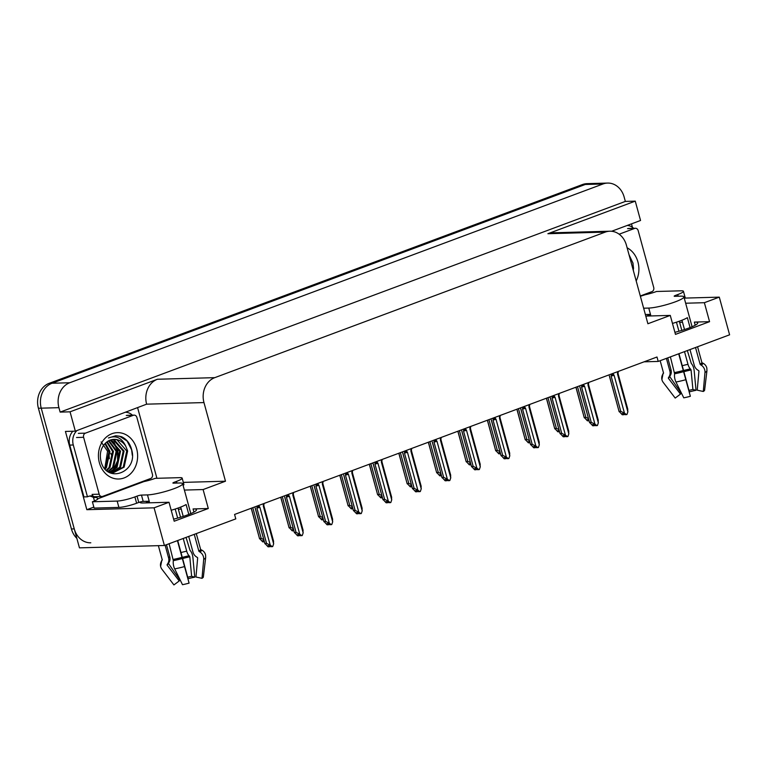 <?xml version="1.0" encoding="UTF-8"?>
<svg xmlns="http://www.w3.org/2000/svg" width="768" height="768" viewBox="0 0 768 768"><rect width="100%" height="100%" fill="white"/><g stroke="black" fill="none" stroke-linecap="round" stroke-linejoin="round"><path stroke-width="1.15" d="M139.747 502.109A21.206 3.139 -15.3 0 0 139.766 502.214A21.206 3.139 -15.3 0 0 143.165 502.982L169.008 502.262L154.08 507.821L164.39 545.491L79.45 547.853L41.232 408.163A19.882 16.8 -91.6 0 1 52.032 383.242L585.274 184.474A19.882 16.8 -91.6 0 1 589.901 183.571A19.882 16.8 -91.6 0 0 585.274 184.474L52.032 383.242A19.882 16.8 -91.6 0 0 41.232 408.163L74.256 528.893A19.882 16.8 -91.6 0 0 90.797 542.803M644.074 361.814L658.205 361.43L729.6 334.81L719.29 297.139L704.371 302.698L709.565 321.667L694.339 322.09A21.206 3.139 164.7 0 1 697.747 322.848A21.206 3.139 164.7 0 1 674.899 332.314M93.84 507.082L86.842 509.693L65.434 431.434L75.341 431.165L146.63 404.17A19.882 16.8 88.4 0 1 157.43 379.248L70.051 411.821L75.341 431.165M137.674 407.923L156.922 478.291M631.488 223.862L632.429 227.29M650.208 292.282L650.525 293.424M611.606 231.274L640.55 220.483L635.261 201.139L547.882 233.712A19.882 16.8 88.4 0 1 552.509 232.8L609.85 231.206A19.882 16.8 88.4 0 0 605.213 232.118L214.771 377.654A19.882 16.8 88.4 0 0 203.971 402.576L225.485 481.21L183.331 482.381M625.344 201.418L60.134 412.099L58.925 407.674A19.882 16.8 -91.6 0 1 69.725 382.752L602.966 183.984A19.882 16.8 -91.6 0 1 607.603 183.072A19.882 16.8 -91.6 0 1 624.134 196.992L625.344 201.418L635.261 201.139M719.29 297.139L684.97 298.09M154.08 507.821L86.842 509.693M70.051 411.821L60.134 412.099M164.39 545.491L235.786 518.88L234.576 514.454L656.995 357.005L658.205 361.43M645.802 316.09L670.272 315.408L647.894 323.75L626.39 245.126A19.882 16.8 88.4 0 0 609.85 231.206M225.485 481.21L203.107 489.552L184.378 490.07M704.371 302.698L685.651 303.226M169.008 502.262L174.192 521.222L208.291 508.512L203.107 489.552M709.565 321.667L675.466 334.378L670.272 315.408M679.651 322.493A21.206 3.139 164.7 0 1 682.483 322.186M181.21 509.04A21.206 3.139 -15.3 0 0 178.378 509.338M173.626 519.168A21.206 3.139 -15.3 0 0 196.474 509.693A21.206 3.139 -15.3 0 0 193.075 508.934L193.93 512.083M208.291 508.512L193.075 508.934M76.848 538.349A19.882 16.8 -91.6 0 1 71.424 528.97L38.4 408.24A19.882 16.8 -91.6 0 1 49.2 383.318L582.442 184.55A19.882 16.8 -91.6 0 1 587.078 183.648L607.603 183.072M264.086 540.691L262.646 540.71L264.115 541.824L262.704 541.862L259.584 538.502L261.216 538.454L252.787 507.667M251.299 508.224L259.584 538.829L251.222 508.253M261.216 538.454L263.779 539.558M264.115 541.824L263.933 540.682M269.558 546.653L270.067 546.115M269.53 545.712L269.789 546.643M263.366 503.722L263.309 506.083L273.638 543.869L272.726 546.518L270.874 546.72L269.405 545.616L267.994 545.654L269.462 546.758L269.27 545.626M269.462 546.758L268.051 546.806L264.931 543.446L266.554 543.398L256.877 508.022A4.502 0.672 -15.3 0 0 259.901 507.35L258.682 505.469M263.645 504.73L263.952 504.173M263.309 506.083A4.502 0.672 -15.3 0 0 263.827 505.622A4.502 0.672 -15.3 0 0 263.827 505.594L273.619 541.392M273.638 543.869L273.379 540.854M256.877 508.022L257.126 506.717L258.95 506.477M266.554 543.398L270.23 545.136L259.901 507.35M272.294 546.682L270.23 545.136M255.149 508.003A4.502 0.672 -15.3 0 1 255.13 507.965L264.931 543.773L255.254 508.07A4.502 0.672 -15.3 0 1 255.149 508.003L255.254 508.07M293.606 529.69L292.166 529.709L293.635 530.813L292.224 530.851L289.104 527.491L290.726 527.453L282.307 496.666M280.819 497.222L289.104 527.827L280.733 497.251M290.726 527.453L293.29 528.557M293.635 530.813L293.443 529.68M323.117 518.688L321.686 518.707L323.155 519.811L321.734 519.85L318.624 516.49L320.246 516.451L311.827 485.664M310.339 486.221L318.614 516.826L310.253 486.25M320.246 516.451L322.81 517.555M323.155 519.811L322.963 518.678M352.637 507.686L351.197 507.706L352.675 508.81L351.254 508.848L348.144 505.488L349.766 505.45L341.347 474.662M339.859 475.21L348.134 505.824L339.773 475.248M349.766 505.45L352.33 506.554M352.675 508.81L352.483 507.667M299.069 535.642L299.587 535.114M299.05 534.71L299.309 535.642M292.886 492.72L292.829 495.082L303.158 532.867L302.246 535.517L300.394 535.718L298.925 534.614L297.514 534.653L298.982 535.757L298.79 534.624M298.982 535.757L297.562 535.795L294.451 532.435L296.074 532.397L286.397 497.021A4.502 0.672 -15.3 0 0 289.411 496.349L288.192 494.467M293.155 493.728L293.462 493.171M292.829 495.082A4.502 0.672 -15.3 0 0 293.347 494.621A4.502 0.672 -15.3 0 0 293.338 494.582L303.139 530.39M303.158 532.867L302.899 529.853M286.397 497.021L286.646 495.706L288.47 495.475M296.074 532.397L299.75 534.134L289.411 496.349M301.814 535.68L299.75 534.134M284.659 496.982L294.442 532.771L284.774 497.069A4.502 0.672 -15.3 0 1 284.669 497.002L284.774 497.069M328.589 524.64L329.098 524.112M328.57 523.709L328.819 524.64M322.406 481.718L322.339 484.08L332.678 521.856L331.766 524.515L329.914 524.717L328.445 523.613L327.024 523.651L328.502 524.755L328.31 523.613M328.502 524.755L327.082 524.794L323.971 521.434L325.594 521.395L315.917 486.019A4.502 0.672 -15.3 0 0 318.931 485.347L317.712 483.466M322.675 482.726L322.982 482.16M322.339 484.08A4.502 0.672 -15.3 0 0 322.867 483.619A4.502 0.672 -15.3 0 0 322.858 483.581L323.011 481.872M332.678 521.856L332.41 518.851M315.917 486.019L316.166 484.704L317.99 484.474M325.594 521.395L329.27 523.133L318.931 485.347M331.334 524.678L329.27 523.133M323.962 521.77L314.294 486.067A4.502 0.672 -15.3 0 1 314.179 485.99L323.962 521.77M358.109 513.638L358.618 513.101M358.09 512.707L358.339 513.629M351.917 470.717L351.859 473.078L362.198 510.854L361.286 513.514L359.434 513.715L357.965 512.611L356.544 512.65L358.013 513.754L357.83 512.611M358.013 513.754L356.602 513.792L353.482 510.432L355.114 510.384L345.437 475.018A4.502 0.672 -15.3 0 0 348.451 474.346L347.232 472.464M352.195 471.725L352.502 471.158M351.859 473.078A4.502 0.672 -15.3 0 0 352.378 472.618A4.502 0.672 -15.3 0 0 352.378 472.579M362.198 510.854L361.93 507.85M345.437 475.018L345.686 473.702L347.51 473.472M355.114 510.384L358.79 512.131L348.451 474.346M360.845 513.677L358.79 512.131M343.699 474.989A4.502 0.672 -15.3 0 1 343.69 474.96L353.482 510.758L343.805 475.066A4.502 0.672 -15.3 0 1 343.699 474.989L343.805 475.066M387.629 502.637L388.138 502.099M387.61 501.706L387.859 502.627M381.437 459.715L381.379 462.077L391.718 499.853L390.806 502.512L388.954 502.714L387.475 501.61L386.064 501.648L387.533 502.752L387.35 501.61M387.533 502.752L386.122 502.79L383.002 499.43L384.634 499.382L374.957 464.016A4.502 0.672 -15.3 0 0 377.971 463.344L376.752 461.462M381.715 460.723L382.022 460.157M381.379 462.077A4.502 0.672 -15.3 0 0 381.898 461.616A4.502 0.672 -15.3 0 0 381.898 461.578M391.718 499.853L391.45 496.848M374.957 464.016L375.197 462.701L377.021 462.47M384.634 499.382L388.301 501.13L377.971 463.344M390.365 502.675L388.301 501.13M383.002 499.757L373.325 464.064A4.502 0.672 -15.3 0 1 373.219 463.987A4.502 0.672 -15.3 0 0 373.219 463.987L383.002 499.757M372.538 463.027L373.325 464.064M643.642 308.208L648.758 308.064A19.882 2.947 -15.3 0 0 675.36 301.814A19.882 2.947 -15.3 0 0 683.914 296.861A19.882 2.947 -15.3 0 0 680.726 296.15L674.707 296.314A3.312 0.49 164.7 0 1 674.179 296.198A3.312 0.49 164.7 0 1 675.6 295.373L675.85 296.285M690.077 327.571L687.37 317.674A19.882 2.947 164.7 0 1 680.544 320.774A19.882 2.947 164.7 0 1 672.461 323.414M689.981 349.584L694.291 365.366A7.286 6.422 -121.6 0 0 697.834 370.128L698.582 370.589A0.662 0.586 58.4 0 1 698.928 371.261L697.229 390.163L703.277 391.478L704.966 372.576A7.286 6.422 -121.6 0 0 701.174 365.126L700.435 364.666A0.662 0.586 58.4 0 1 700.109 364.234L695.53 347.51M683.914 296.861L689.098 315.821A19.882 2.947 164.7 0 1 689.107 315.85L692.083 326.736M697.565 346.752L701.846 362.41A0.662 0.653 168.2 0 0 702.182 362.822L702.989 363.216A7.286 7.21 -11.8 0 1 706.848 368.17L706.954 370.666A22.666 3.36 -15.3 0 1 704.966 372.576M684.509 351.619L687.994 364.349A7.286 3.264 79 0 0 690.384 368.928L691.075 370.003L692.909 389.472L696.029 390.307L694.186 370.838A7.286 3.264 79 0 0 691.306 363.542L687.331 350.563M681.821 330.403L679.306 321.226M647.549 314.467A19.882 2.947 164.7 0 0 650.659 315.014L650.486 314.381L645.37 314.525M660.163 360.701L663.485 372.845A0.662 0.653 -11.8 0 1 663.398 373.373L662.909 374.122A7.286 7.21 168.2 0 0 663.206 382.387L675.197 398.074L680.486 394.099L668.496 378.422A0.662 0.653 -11.8 0 1 668.467 377.664L668.957 376.915A7.286 7.21 168.2 0 0 669.878 371.107L666.394 358.368M678.691 353.789L690.365 396.288A15.245 2.256 -15.3 0 1 683.77 397.834L675.955 382.032A7.286 3.264 -101 0 1 674.602 373.795L670.387 356.88M681.946 320.237L684.499 329.568M676.454 322.195L678.941 331.248M692.909 389.472A9.091 1.344 -15.3 0 0 688.973 390.394L678.97 353.683M667.747 357.869L671.03 369.888A7.286 6.422 58.4 0 1 670.32 375.475L669.888 376.157A0.662 0.586 -121.6 0 0 669.936 376.896L681.274 393.264A9.091 1.344 -15.3 0 0 680.986 393.456A9.091 1.344 -15.3 0 0 680.486 394.099M690.365 396.288L678.749 353.77M703.277 391.478A15.245 2.256 -15.3 0 0 704.611 390.192L706.954 370.666M681.274 393.264L680.755 393.638M696.029 390.307A15.245 2.256 -15.3 0 0 689.434 391.862L688.973 390.394M640.387 296.285L645.178 294.739A13.248 1.968 164.7 0 0 656.534 291.485L681.312 290.803A13.248 1.968 164.7 0 1 683.434 291.274L685.162 297.6A13.248 1.968 164.7 0 1 684.384 298.589M683.434 291.274A13.248 1.968 164.7 0 1 677.731 294.576L675.6 295.373M627.254 225.437A13.248 11.203 -91.6 0 1 633.696 228.326M146.669 502.886L146.237 501.312A19.882 2.947 164.7 0 0 149.386 501.869L149.213 501.235L143.194 501.398A3.312 0.49 -15.3 0 0 138.758 502.445L137.03 496.118A3.312 0.49 164.7 0 1 141.466 495.082L147.485 494.909A19.882 2.947 -15.3 0 0 174.086 488.659A19.882 2.947 -15.3 0 0 182.64 483.706A19.882 2.947 -15.3 0 0 179.453 482.995L173.434 483.158A3.312 0.49 164.7 0 1 172.906 483.043A3.312 0.49 164.7 0 1 174.326 482.218L174.576 483.13M188.803 514.416L186.096 504.528A19.882 2.947 164.7 0 1 179.27 507.619A19.882 2.947 164.7 0 1 171.197 510.259M188.707 536.429L193.018 552.211A7.286 6.422 -121.6 0 0 196.56 556.982L197.309 557.434A0.662 0.586 58.4 0 1 197.654 558.115L195.965 577.018L202.003 578.323L203.693 559.421A7.286 6.422 -121.6 0 0 199.901 551.981L199.162 551.52A0.662 0.586 58.4 0 1 198.835 551.088L194.266 534.365M182.64 483.706L187.834 502.675A19.882 2.947 164.7 0 1 187.834 502.694L190.819 513.59M196.291 533.606L200.573 549.254A0.662 0.653 168.2 0 0 200.909 549.667L201.715 550.061A7.286 7.21 -11.8 0 1 205.574 555.024L205.68 557.51A22.666 3.36 -15.3 0 1 203.693 559.421M183.235 538.474L186.72 551.203A7.286 3.264 79 0 0 189.11 555.782L189.802 556.848L191.635 576.317L194.755 577.162L192.922 557.693A7.286 3.264 79 0 0 190.032 550.387L186.058 537.418M180.547 517.258L178.032 508.07M158.371 545.664L162.211 559.699A0.662 0.653 -11.8 0 1 162.125 560.227L161.635 560.976A7.286 7.21 168.2 0 0 161.933 569.242L173.923 584.928L179.213 580.954L167.222 565.267A0.662 0.653 -11.8 0 1 167.194 564.518L167.683 563.77A7.286 7.21 168.2 0 0 168.605 557.952L165.12 545.222M177.418 540.634L189.091 583.133A15.245 2.256 -15.3 0 1 182.496 584.688L174.691 568.886A7.286 3.264 -101 0 1 173.328 560.65L169.114 543.734M180.672 507.082L183.226 516.413M175.19 509.04L177.667 518.093M191.635 576.317A9.091 1.344 -15.3 0 0 187.709 577.248L177.706 540.538M166.474 544.714L169.757 556.733A7.286 6.422 58.4 0 1 169.056 562.32L168.624 563.011A0.662 0.586 -121.6 0 0 168.662 563.75L180 580.118A9.091 1.344 -15.3 0 0 179.712 580.31A9.091 1.344 -15.3 0 0 179.213 580.954M189.091 583.133L177.475 540.614M202.003 578.323A15.245 2.256 -15.3 0 0 203.338 577.037L205.68 557.51M180 580.118L179.482 580.493M194.755 577.162A15.245 2.256 -15.3 0 0 188.16 578.707L187.709 577.248M137.03 496.118L134.899 496.915A13.248 1.968 164.7 0 1 117.168 501.082L92.39 501.773A13.248 1.968 164.7 0 0 98.083 498.672L143.904 481.594A13.248 1.968 164.7 0 0 155.261 478.339L180.038 477.648A13.248 1.968 164.7 0 1 182.16 478.128L183.898 484.445A13.248 1.968 164.7 0 1 183.11 485.443M138.758 502.445L136.627 503.242A13.248 1.968 164.7 0 1 118.896 507.408L94.118 508.09L92.39 501.773M182.16 478.128A13.248 1.968 164.7 0 1 176.458 481.421L174.326 482.218M72.864 431.232A13.248 11.203 88.4 0 0 69.754 445.085L83.933 496.915L87.466 496.81A13.248 11.203 -91.6 0 1 91.43 495.84A13.248 11.203 -91.6 0 1 92.957 495.917M69.754 445.085L73.286 444.979A13.248 11.203 -91.6 0 1 76.992 430.55M125.981 412.291A13.248 11.203 -91.6 0 1 132.432 415.181M94.608 500.88A6.624 3.398 69.6 0 1 93.84 498.787L93.494 497.53L97.027 497.424L97.373 498.691M89.664 496.051A13.248 11.203 -91.6 0 1 93.494 497.53M95.664 496.694A13.248 11.203 -91.6 0 1 97.027 497.424M73.286 444.979L87.466 496.81M627.12 247.795A23.194 19.603 -91.6 0 1 637.949 262.022A23.194 19.603 -91.6 0 1 636.182 280.944M633.408 270.787L633.014 263.184L629.011 254.707M619.142 234.202L634.627 228.432A3.312 2.803 -91.6 0 1 635.405 228.278A3.312 2.803 -91.6 0 1 638.16 230.602L653.722 287.491A3.312 2.803 -91.6 0 1 651.926 291.638L640.301 295.978M633.562 268.445L632.899 263.011L629.107 255.053M101.146 441.917L107.568 451.229L104.822 468.499M136.675 448.877A23.194 19.603 -91.6 0 1 124.08 477.946A23.194 19.603 -91.6 0 1 99.379 462.778A23.194 19.603 -91.6 0 1 111.974 433.699A23.194 19.603 -91.6 0 1 136.675 448.877M100.944 461.126C106.378 484.522 138.202 472.31 131.741 450.029C130.128 443.549 126.672 439.085 121.392 436.656L115.843 435.725L108.432 437.981C116.035 435.072 121.805 437.818 125.75 446.208A16.57 14.006 88.4 0 0 114.029 439.363A16.57 14.006 88.4 0 0 106.368 442.339C101.088 447.062 99.283 453.322 100.944 461.126M108.509 471.917L113.722 472.512L124.128 467.146L127.632 450.96L125.75 446.208M113.28 472.522L123.245 467.174L126.749 450.989L116.938 439.766L113.856 439.373M107.117 470.928L113.722 472.512M111.504 472.387L119.702 467.27L123.206 451.085L113.395 439.862L112.051 439.584M111.955 472.445L120.586 467.242L124.09 451.056L114.278 439.843L112.502 439.507M109.728 471.994L116.16 467.366L119.674 451.181L110.266 440.083M110.179 472.118L117.043 467.338L120.557 451.162L110.707 439.93M107.942 471.331L112.627 467.462L116.131 451.277L108.48 440.899M108.394 471.523L113.51 467.443L117.014 451.258L108.922 440.659M106.31 470.237L109.085 467.558L112.589 451.382L106.694 442.07M106.694 470.563L109.968 467.539L113.472 451.354L107.146 441.744M104.736 468.586L105.542 467.664L109.046 451.478L104.89 443.683M105.139 469.046L106.426 467.635L109.939 451.45L105.341 443.232M83.606 437.309A3.312 2.803 -91.6 0 1 85.402 433.162L133.363 415.286A3.312 2.803 -91.6 0 1 134.131 415.133A3.312 2.803 -91.6 0 1 136.886 417.446L152.448 474.336A3.312 2.803 -91.6 0 1 150.653 478.493L102.701 496.368A3.312 2.803 -91.6 0 1 101.923 496.512A3.312 2.803 -91.6 0 1 99.168 494.198L83.606 437.309L76.531 437.51M101.923 496.512L94.848 496.714A3.312 2.803 -91.6 0 1 92.093 494.39L99.168 494.198M114.144 469.43L118.138 460.33L117.907 450.24L113.798 441.898M111.053 472.31L112.061 471.36M113.03 470.294L117.629 460.675L117.466 450.25L112.733 441.187M111.878 440.314L111.264 439.766M132.288 455.29L131.626 449.856L127.114 441.043L119.558 436.214L115.738 435.725M382.157 496.685L380.717 496.704L382.186 497.808L380.774 497.846L377.654 494.486L379.286 494.438L370.867 463.661M369.379 464.208L377.654 494.813L369.293 464.246M379.286 494.438L381.85 495.552M382.186 497.808L382.003 496.666M411.677 485.674L410.237 485.702L411.706 486.806L410.294 486.845L407.174 483.485L408.806 483.437L400.378 452.65M398.89 453.206L407.174 483.811L398.803 453.235M408.806 483.437L411.36 484.55M411.706 486.806L411.523 485.664M441.187 474.672L439.757 474.701L441.226 475.805L439.814 475.843L436.694 472.483L438.317 472.435L429.898 441.648M428.41 442.205L436.694 472.81L428.323 442.234M438.317 472.435L440.88 473.539M441.226 475.805L441.034 474.662M417.149 491.635L417.658 491.098M417.12 490.704L417.379 491.626M410.957 448.714L410.899 451.066L421.229 488.851L420.317 491.51L418.464 491.712L416.995 490.608L415.584 490.646L417.053 491.75L416.861 490.608M417.053 491.75L415.632 491.789L412.522 488.429L414.144 488.381L404.467 453.014A4.502 0.672 -15.3 0 0 407.482 452.342L406.262 450.461M411.235 449.722L411.542 449.155M410.899 451.066A4.502 0.672 -15.3 0 0 411.418 450.614A4.502 0.672 -15.3 0 0 411.418 450.576L421.21 486.384M421.229 488.851L420.97 485.837M404.467 453.014L404.717 451.699L406.541 451.469M414.144 488.381L417.821 490.118L407.482 452.342M419.885 491.674L417.821 490.118M412.512 488.755L402.845 453.053A4.502 0.672 -15.3 0 1 402.739 452.986A4.502 0.672 -15.3 0 0 402.739 452.986L412.512 488.755M402.058 452.026L402.845 453.053M446.659 480.634L447.178 480.096M446.64 479.693L446.899 480.624M440.477 437.712L440.41 440.064L450.749 477.85L449.837 480.509L447.984 480.71L446.515 479.606L445.104 479.645L446.573 480.749L446.381 479.606M446.573 480.749L445.152 480.787L442.042 477.427L443.664 477.379L433.987 442.013A4.502 0.672 -15.3 0 0 437.002 441.341L435.782 439.459M440.746 438.72L441.053 438.154M440.41 440.064A4.502 0.672 -15.3 0 0 440.938 439.613A4.502 0.672 -15.3 0 0 440.928 439.574L450.73 475.373M450.749 477.85L450.49 474.835M433.987 442.013L434.237 440.698L436.061 440.467M443.664 477.379L447.341 479.117L437.002 441.341M449.405 480.672L447.341 479.117M442.032 477.754L432.365 442.051A4.502 0.672 -15.3 0 1 432.259 441.984L442.032 477.754M476.179 469.632L476.688 469.094M476.16 468.691L476.41 469.622M469.987 426.71L469.93 429.062L480.269 466.848L479.357 469.498L477.504 469.699L476.035 468.595L474.614 468.643L476.083 469.747L475.901 468.605M476.083 469.747L474.672 469.786L471.552 466.426L473.184 466.378L463.507 431.011A4.502 0.672 -15.3 0 0 466.522 430.339L465.302 428.458M470.266 427.709L470.573 427.152M469.93 429.062A4.502 0.672 -15.3 0 0 470.448 428.602A4.502 0.672 -15.3 0 0 470.448 428.573L470.602 426.854M480.269 466.848L480 463.834M463.507 431.011L463.757 429.696L465.581 429.456M473.184 466.378L476.861 468.115L466.522 430.339M478.915 469.661L476.861 468.115M461.77 430.982A4.502 0.672 -15.3 0 1 461.76 430.944L471.552 466.752L461.875 431.05A4.502 0.672 -15.3 0 1 461.77 430.982L461.875 431.05M470.707 463.67L469.277 463.699L470.746 464.803L469.325 464.842L466.214 461.482L467.837 461.434L459.418 430.646M457.93 431.203L466.205 461.808L457.843 431.232M467.837 461.434L470.4 462.538M470.746 464.803L470.554 463.661M500.227 452.669L498.787 452.688L500.266 453.792L498.845 453.84L495.734 450.48L497.357 450.432L488.938 419.645M487.45 420.202L495.725 450.806L487.363 420.23M497.357 450.432L499.92 451.536M500.266 453.792L500.074 452.659M529.747 441.667L528.307 441.686L529.776 442.79L528.365 442.829L525.245 439.469L526.877 439.43L518.448 408.643M516.97 409.2L525.245 439.805L516.883 409.229M526.877 439.43L529.44 440.534M529.776 442.79L529.594 441.658M559.267 430.666L557.827 430.685L559.296 431.789L557.885 431.827L554.765 428.467L556.397 428.429L547.968 397.642M546.48 398.198L554.765 428.803L546.394 398.227M556.397 428.429L558.95 429.533M559.296 431.789L559.104 430.656M588.778 419.664L587.347 419.683L588.816 420.787L587.395 420.826L584.285 417.466L585.907 417.427L577.488 386.64M576 387.187L584.275 417.792L575.914 387.226M585.907 417.427L588.47 418.531M588.816 420.787L588.624 419.645M505.699 458.621L506.208 458.093M505.68 457.69L505.93 458.621M499.507 415.699L499.45 418.061L509.789 455.846L508.877 458.496L507.024 458.698L505.555 457.594L504.134 457.632L505.603 458.736L505.421 457.603M505.603 458.736L504.192 458.784L501.072 455.424L502.704 455.376L493.027 420A4.502 0.672 -15.3 0 0 496.042 419.328L494.822 417.446M499.786 416.707L500.093 416.15M499.45 418.061A4.502 0.672 -15.3 0 0 499.968 417.6A4.502 0.672 -15.3 0 0 499.968 417.562M509.789 455.846L509.52 452.832M493.027 420L493.267 418.685L495.101 418.454M502.704 455.376L506.371 457.114L496.042 419.328M508.435 458.659L506.371 457.114M491.29 419.981A4.502 0.672 -15.3 0 1 491.27 419.942L501.072 455.75L491.395 420.048A4.502 0.672 -15.3 0 1 491.29 419.981L491.395 420.048M535.219 447.619L535.728 447.091M535.19 446.688L535.45 447.619M529.027 404.698L528.97 407.059L539.299 444.835L538.397 447.494L536.544 447.696L535.066 446.592L533.654 446.63L535.123 447.734L534.931 446.602M535.123 447.734L533.712 447.773L530.592 444.413L532.214 444.374L522.538 408.998A4.502 0.672 -15.3 0 0 525.562 408.326L524.342 406.445M529.306 405.706L529.613 405.149M528.97 407.059A4.502 0.672 -15.3 0 0 529.488 406.598A4.502 0.672 -15.3 0 0 529.488 406.56L539.28 442.368M539.299 444.835L539.04 441.83M522.538 408.998L522.787 407.683L524.611 407.453M532.214 444.374L535.891 446.112L525.562 408.326M537.955 447.658L535.891 446.112M530.592 444.749L520.915 409.046A4.502 0.672 -15.3 0 1 520.81 408.979A4.502 0.672 -15.3 0 0 520.81 408.979L530.592 444.749M520.128 408.019L520.915 409.046M564.73 436.618L565.248 436.09M564.71 435.686L564.97 436.618M558.547 393.696L558.49 396.058L568.819 433.834L567.907 436.493L566.054 436.694L564.586 435.59L563.174 435.629L564.643 436.733L564.451 435.59M564.643 436.733L563.222 436.771L560.112 433.411L561.734 433.373L552.058 397.997A4.502 0.672 -15.3 0 0 555.072 397.325L553.853 395.443M558.816 394.704L559.123 394.138M558.49 396.058A4.502 0.672 -15.3 0 0 559.008 395.597A4.502 0.672 -15.3 0 0 558.998 395.558L568.8 431.366M568.819 433.834L568.56 430.829M552.058 397.997L552.307 396.682L554.131 396.451M561.734 433.373L565.411 435.11L555.072 397.325M567.475 436.656L565.411 435.11M560.102 433.747L550.435 398.045A4.502 0.672 -15.3 0 1 550.33 397.968L560.102 433.747M550.31 397.939A4.502 0.672 -15.3 0 0 550.33 397.968L549.811 397.258M549.648 397.018L550.435 398.045M594.25 425.616L594.768 425.078M594.23 424.685L594.48 425.606M588.067 382.694L588 385.056L598.339 422.832L597.427 425.491L595.574 425.693L594.106 424.589L592.685 424.627L594.163 425.731L593.971 424.589M594.163 425.731L592.742 425.77L589.632 422.41L591.254 422.362L581.578 386.995A4.502 0.672 -15.3 0 0 584.592 386.323L583.373 384.442M588.336 383.702L588.643 383.136M588 385.056A4.502 0.672 -15.3 0 0 588.528 384.595A4.502 0.672 -15.3 0 0 588.518 384.557L588.672 382.848M598.339 422.832L598.07 419.827M581.578 386.995L581.827 385.68L583.651 385.45M591.254 422.362L594.931 424.109L584.592 386.323M596.995 425.654L594.931 424.109M589.622 422.736L579.955 387.043A4.502 0.672 -15.3 0 1 579.85 386.966L589.622 422.736M623.77 414.614L624.278 414.077M623.75 413.683L624 414.605M617.578 371.693L617.52 374.045L627.859 411.83L626.947 414.49L625.094 414.691L623.626 413.587L622.205 413.626L623.674 414.73L623.491 413.587M623.674 414.73L622.262 414.768L619.142 411.408L620.774 411.36L611.098 375.994A4.502 0.672 -15.3 0 0 614.112 375.322L612.893 373.44M617.856 372.701L618.163 372.134M617.52 374.045A4.502 0.672 -15.3 0 0 618.038 373.594A4.502 0.672 -15.3 0 0 618.038 373.555M627.859 411.83L627.59 408.826M611.098 375.994L611.347 374.678L613.171 374.448M620.774 411.36L624.451 413.098L614.112 375.322M626.506 414.653L624.451 413.098M609.36 375.965A4.502 0.672 -15.3 0 1 609.35 375.936L619.142 411.734L609.466 376.042A4.502 0.672 -15.3 0 1 609.36 375.965L609.466 376.042M694.339 322.09L695.203 325.229M602.966 183.984L582.442 184.55M69.725 382.752L49.2 383.318M58.925 407.674L38.4 408.24M214.771 377.654L157.43 379.248M605.213 232.118L547.882 233.712M203.971 402.576L146.63 404.17M71.424 528.97L74.256 528.893M257.126 506.717L256.963 506.112M286.646 495.706L286.483 495.11M316.166 484.704L316.003 484.109M345.686 473.702L345.514 473.107M375.197 462.701L375.034 462.096M700.109 364.234A19.882 2.947 -15.3 0 0 701.846 362.41M648.758 308.064L650.486 314.381M674.669 372.538A19.882 2.947 -15.3 0 0 683.27 370.512M687.994 364.349A13.248 1.968 -15.3 0 0 682.262 365.702M671.03 369.888A13.248 1.968 -15.3 0 0 669.878 371.107M670.32 375.475A15.677 2.323 -15.3 0 0 669.398 376.138M690.384 368.928A15.677 2.323 -15.3 0 0 683.606 370.522M669.888 376.157A16.349 2.419 -15.3 0 0 669.072 376.733M690.806 369.341A16.349 2.419 -15.3 0 0 683.741 371.002M669.936 376.896A16.522 2.448 -15.3 0 0 668.496 378.422M691.075 370.003A16.522 2.448 -15.3 0 0 683.923 371.683M675.955 382.032A22.666 3.36 -15.3 0 0 685.766 379.728M674.602 373.795A20.765 3.082 -15.3 0 0 683.578 371.683M701.174 365.126A20.765 3.082 -15.3 0 0 702.989 363.216M661.891 379.517L663.062 373.574A20.765 3.082 -15.3 0 0 662.909 374.122M674.707 373.056A20.102 2.976 -15.3 0 0 683.405 371.011M700.435 364.666A20.102 2.976 -15.3 0 0 702.182 362.822M663.494 372.883L663.552 372.845A20.102 2.976 -15.3 0 0 663.398 373.373M678.182 296.218L677.731 294.576M198.835 551.088A19.882 2.947 -15.3 0 0 200.573 549.254M147.485 494.909L149.213 501.235M173.395 559.382A19.882 2.947 -15.3 0 0 181.997 557.366M186.72 551.203A13.248 1.968 -15.3 0 0 180.989 552.547M169.757 556.733A13.248 1.968 -15.3 0 0 168.605 557.952M169.056 562.32A15.677 2.323 -15.3 0 0 168.125 562.992M189.11 555.782A15.677 2.323 -15.3 0 0 182.333 557.376M168.624 563.011A16.349 2.419 -15.3 0 0 167.798 563.578M189.542 556.186A16.349 2.419 -15.3 0 0 182.467 557.846M168.662 563.75A16.522 2.448 -15.3 0 0 167.222 565.267M189.802 556.848A16.522 2.448 -15.3 0 0 182.659 558.528M174.691 568.886A22.666 3.36 -15.3 0 0 184.493 566.582M173.328 560.65A20.765 3.082 -15.3 0 0 182.314 558.538M199.901 551.981A20.765 3.082 -15.3 0 0 201.715 550.061M160.618 566.362L161.789 560.429A20.765 3.082 -15.3 0 0 161.635 560.976M173.434 559.91A20.102 2.976 -15.3 0 0 182.131 557.866M199.162 551.52A20.102 2.976 -15.3 0 0 200.909 549.667M161.789 560.429L162.278 559.69A20.102 2.976 -15.3 0 0 162.125 560.227M176.909 483.062L176.458 481.421M134.899 496.915L136.627 503.242M117.168 501.082L118.896 507.408M141.466 495.082L143.194 501.398M634.627 228.432L627.552 228.634M85.402 433.162L78.326 433.354M133.363 415.286L126.278 415.478M404.717 451.699L404.554 451.094M434.237 440.698L434.074 440.093M463.757 429.696L463.594 429.091M493.267 418.685L493.104 418.09M522.787 407.683L522.624 407.088M552.307 396.682L552.144 396.086M581.827 385.68L581.664 385.085M611.347 374.678L611.184 374.074M112.061 456.221L110.774 453.35M263.827 505.622L263.981 503.875M293.347 494.621L293.491 492.874M322.867 483.6L332.659 519.389M362.17 508.387L352.387 472.598L352.531 470.87M391.69 497.386L381.898 461.597L382.051 459.869M373.219 463.987L372.71 463.277M647.51 314.467L647.942 316.032M663.494 372.922L663.062 373.574M635.405 228.278L628.33 228.48M109.373 458.736L108.624 449.971M134.131 415.133L127.056 415.325M411.418 450.614L411.571 448.867M402.739 452.986L402.23 452.266M440.938 439.613L441.082 437.866M470.458 428.582L480.24 464.371M509.76 453.37L499.968 417.581L500.122 415.853M529.488 406.598L529.642 404.851M520.81 408.979L520.301 408.259M559.008 395.597L559.162 393.85M588.528 384.576L598.32 420.365M627.83 409.363L618.048 373.574L618.192 371.846"/></g></svg>
